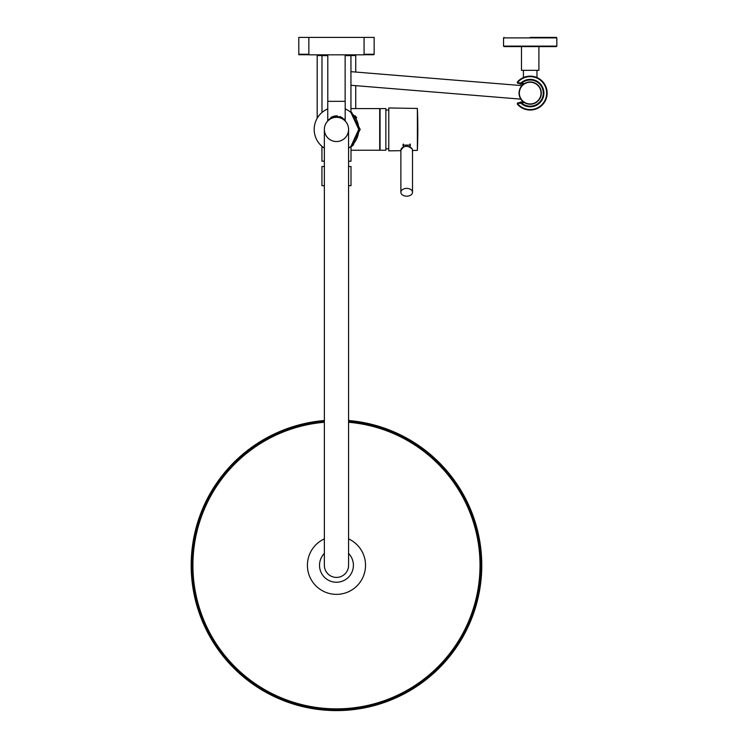<?xml version="1.0" encoding="UTF-8"?>
<svg xmlns="http://www.w3.org/2000/svg" width="748" height="748" viewBox="0 0 748 748"><rect width="100%" height="100%" fill="white"/><g stroke="black" fill="none" stroke-linecap="round" stroke-linejoin="round"><path stroke-width="1.12" d="M348.577 161.194L350.999 161.194L350.999 146.309L358.741 129.404L350.943 112.49L350.943 55.623L345.137 55.623M345.183 108.918A22.281 22.281 0 0 1 348.577 148.123M350.943 111.845L360.199 129.413L350.999 146.963L353.617 144.757M356.712 117.838L355.178 115.772M351.981 112.63L351.149 111.994M350.943 108.591L379.704 108.591L379.704 150.245L350.999 150.245M379.704 150.245A0.972 0.972 0 0 0 380.049 149.507M379.704 108.591A0.972 0.972 0 0 1 380.049 109.339M324.361 148.123A22.281 22.281 0 0 1 327.746 108.918M298.789 54.735L298.789 54.258A0.486 0.486 0 0 0 299.265 54.735L308.859 54.735M373.663 54.735L374.15 54.258A0.486 0.486 0 0 1 373.663 54.735L364.07 54.735M364.07 54.258L374.15 54.258L374.15 37.4L364.07 37.4L364.07 54.838L308.859 54.838L308.859 37.4L364.07 37.4M308.859 54.258L298.789 54.258L298.789 37.4L308.859 37.4M324.361 161.194L321.939 161.194L321.939 146.309M324.361 185.672L321.939 185.672A484.321 484.321 0 0 0 324.361 185.738M324.361 166.514L321.939 166.514L321.939 185.672M348.577 185.738A484.321 484.321 0 0 0 350.999 185.672L350.999 166.514L348.577 166.514M350.999 185.672L348.577 185.672M321.986 112.49L321.986 55.623L327.792 55.623M322.435 54.838L321.986 55.623M350.494 54.838L350.943 55.623M355.739 108.591L355.739 85.665M355.739 72.06L355.739 55.539L350.896 55.539M322.033 55.539L317.189 55.539L317.189 118.249M317.591 54.838L317.189 55.539M355.337 54.838L355.739 55.539M327.792 101.326L327.792 54.838M345.137 101.326L345.137 54.838M348.577 565.301L348.577 129.423A12.108 12.108 0 0 0 336.469 117.314A12.108 12.108 0 0 0 324.361 129.423L324.361 565.301A12.108 12.108 0 0 0 343.603 575.09A12.108 12.108 0 0 0 348.577 565.301A12.108 12.108 0 0 1 336.469 577.409A12.108 12.108 0 0 1 324.361 565.301A12.108 12.108 0 0 0 336.469 577.409M336.104 117.314A12.108 12.108 0 0 0 324.361 129.423A12.108 12.108 0 0 1 336.469 117.314A12.108 12.108 0 0 1 348.577 129.423A12.108 12.108 0 0 1 336.469 141.531A12.108 12.108 0 0 1 324.361 129.423A12.108 12.108 0 0 1 336.469 117.314M345.183 101.326L327.746 101.326L327.746 120.447C333.561 115.285 339.368 115.285 345.183 120.447L345.548 121.41A1.449 1.449 138.6 0 1 345.183 120.447L345.183 101.326M327.568 121.213L327.381 121.41A1.449 1.449 -138.6 0 0 327.746 120.447L327.428 121.363M344.473 119.596L343.706 118.81M342.668 117.95L339.901 116.464M337.395 115.903L336.507 115.856M336.45 115.856L335.553 115.903M334.693 116.015L333.804 116.221M333.748 116.23L331.916 116.94M331.504 117.156L330.803 117.576M410.082 146.056L410.418 145.056L402.966 145.149L403.303 146.15M417.375 108.46L417.375 150.376A484.321 484.321 0 0 0 417.375 108.46L388.773 107.964L388.773 150.872L400.881 150.666M410.362 144.598A3.731 2.496 0 0 1 410.082 145.196M403.303 145.196A3.731 2.496 0 0 1 403.032 144.644M385.865 150.245L385.865 108.591L380.049 108.591L380.049 150.245L385.865 150.245M412.316 191.31A5.816 3.899 180 0 0 405.949 188.431A5.816 3.899 180 0 0 400.881 192.292A5.816 3.899 180 0 0 401.068 193.274A5.816 3.899 180 0 0 407.436 196.163A5.816 3.899 180 0 0 412.503 192.292A5.816 3.899 180 0 0 412.316 191.31M403.303 144.055A3.394 2.272 180 0 0 403.303 144.149A3.394 2.272 180 0 0 403.415 144.729M409.969 144.729A3.394 2.272 180 0 0 410.082 144.149A3.394 2.272 180 0 0 410.072 143.953M324.361 421.489A144.327 144.327 0 0 0 192.264 571.36A144.327 144.327 0 0 0 336.469 709.628A144.327 144.327 0 0 0 480.665 571.36A144.327 144.327 0 0 0 348.577 421.489M324.361 420.516A145.299 145.299 0 0 0 191.301 571.36A145.299 145.299 0 0 0 336.469 710.6A145.299 145.299 0 0 0 481.637 571.36A145.299 145.299 0 0 0 348.577 420.516M324.361 553.445A16.952 16.952 0 0 0 326.96 579.335A16.952 16.952 0 0 0 348.577 553.445M348.577 422.265A143.551 143.551 0 0 1 451.362 651.368A143.551 143.551 0 0 1 193.461 577.811A143.551 143.551 0 0 1 324.361 422.265M324.361 538.887A29.06 29.06 0 0 0 334.926 594.323A29.06 29.06 0 0 0 348.577 538.887M521.459 103.028L522.59 103.738A13.081 13.081 0 0 0 543.272 93.098A13.081 13.081 0 0 0 522.59 82.458L521.459 83.168A13.221 13.221 0 0 1 543.413 93.098A13.221 13.221 0 0 0 521.328 83.29L521.001 82.925A13.707 13.707 0 0 1 543.899 93.098A13.707 13.707 0 0 1 521.001 103.271L518.28 103.271A0.486 0.486 0 0 0 517.915 104.075L517.56 104.393A0.972 0.972 0 0 1 518.28 102.785L521.328 102.906A0.486 0.486 0 0 0 521.001 102.785A0.486 0.486 0 0 1 521.328 102.906A13.221 13.221 0 0 0 543.413 93.098A13.221 13.221 0 0 1 521.328 102.906L521.973 103.271M521.973 82.925L521.328 83.29A0.486 0.486 0 0 1 521.001 83.411A0.486 0.486 0 0 0 521.328 83.29L518.28 83.411A0.972 0.972 0 0 1 517.56 81.794A16.952 16.952 0 0 1 547.143 93.098A16.952 16.952 0 0 1 517.56 104.393M523.591 102.055L520.44 102.055L519.177 102.785M521.683 103.028L524.273 102.364M522.59 103.738L522.59 103.028M524.273 83.832L522.59 83.168L522.59 82.458M521.683 83.168L522.59 83.168M519.177 83.411L520.44 84.141L523.591 84.141M538.906 46.6L538.906 70.331L521.478 70.331L521.478 46.6M556.344 46.6L504.04 46.6L503.554 46.114L556.83 46.114L556.344 46.6M530.192 37.4L556.344 37.4L556.83 37.886L503.554 37.886L503.554 46.114M531.566 82.056A11.127 11.127 0 0 1 541.234 94.472A11.127 11.127 0 0 1 528.817 104.14A11.127 11.127 0 0 1 519.149 91.724A11.127 11.127 0 0 1 531.566 82.056M528.845 103.86A10.846 10.846 0 0 0 540.954 94.435A10.846 10.846 0 0 0 531.538 82.327A10.846 10.846 0 0 0 519.43 91.752A10.846 10.846 0 0 0 528.845 103.86M404.313 146.702A5.33 3.572 0 0 1 409.072 146.702M412.316 149.273A5.816 3.899 180 0 0 405.949 146.393A5.816 3.899 180 0 0 400.881 150.255C403.836 145.355 407.641 145 412.298 149.179L412.503 150.255A5.816 3.899 180 0 0 412.316 149.273M412.316 151.246A5.816 3.899 180 0 0 412.503 150.255L412.503 192.292M324.361 421.975A143.84 143.84 0 0 0 192.741 571.061A143.84 143.84 0 0 0 335.861 709.141A143.84 143.84 0 0 0 480.169 571.668A143.84 143.84 0 0 0 348.577 421.975M517.915 104.075A16.465 16.465 0 0 0 546.657 93.098A16.465 16.465 0 0 0 517.915 82.121L517.56 81.794A16.952 16.952 0 0 1 547.143 93.098M517.794 82.439A0.486 0.486 0 0 1 517.915 82.121A0.486 0.486 0 0 0 518.28 82.925L518.28 83.411M517.307 82.439A0.972 0.972 0 0 1 517.56 81.794M517.307 103.748A0.972 0.972 0 0 1 518.28 102.785L518.28 103.271M521.001 83.411L521.001 82.925L518.28 82.925M417.375 150.376L412.503 150.46M388.773 148.796L385.865 148.796M388.773 110.05L385.865 110.05M400.881 192.292L400.881 150.255M403.303 146.954L403.303 144.149M410.082 146.954L410.082 144.149M556.83 37.886L556.83 46.114M503.554 37.886L504.04 37.4M523.413 77.558L523.413 70.331M536.971 77.558L536.971 70.331M350.943 85.272L520.842 99.138M521.945 85.618L350.943 71.668"/></g></svg>
